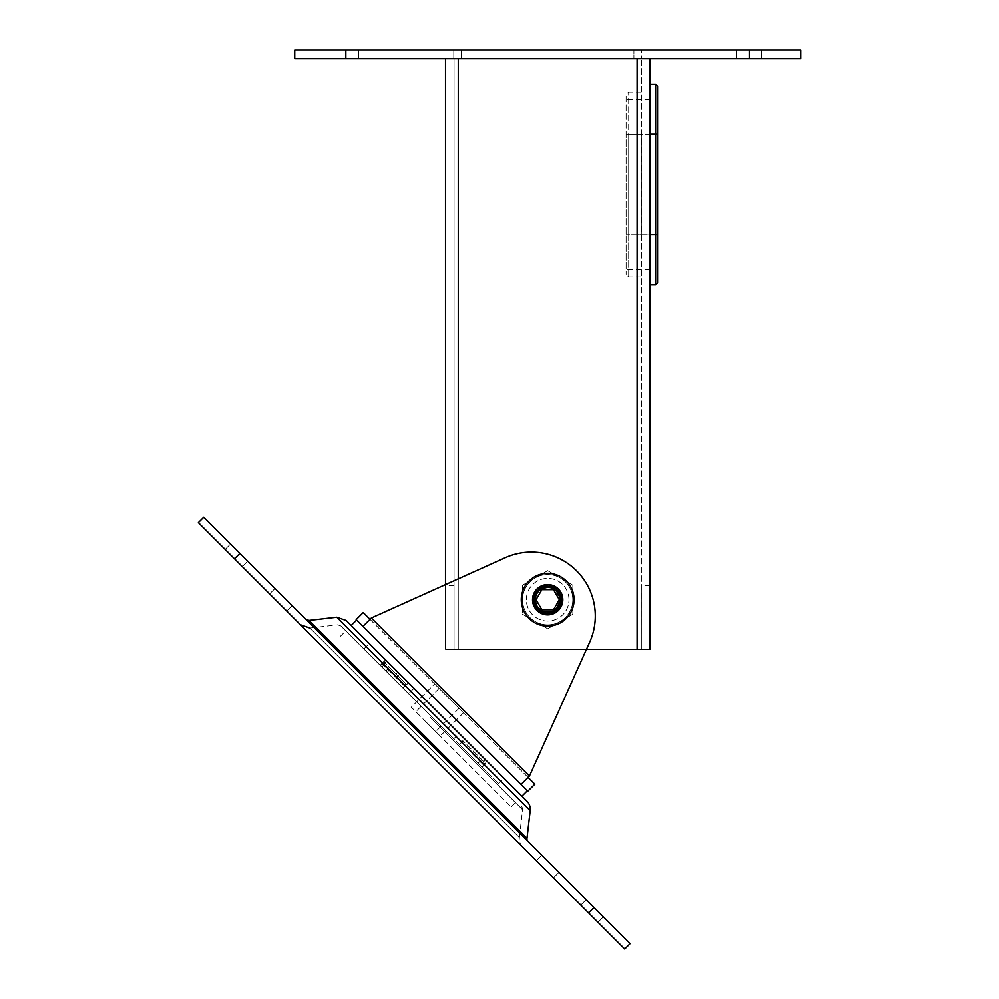 <?xml version="1.0" encoding="UTF-8"?>
<svg xmlns="http://www.w3.org/2000/svg" width="999" height="999" viewBox="0 0 999 999"><rect width="100%" height="100%" fill="white"/><g stroke="black" fill="none" stroke-linecap="round" stroke-linejoin="round"><path stroke-width="0.75" stroke-dasharray="5 3.75" d="M556.942 607.929L560.052 599.712A12.363 12.363 0 0 1 556.942 607.929C562.237 602.497 562.949 596.49 559.103 589.872A15.085 15.085 0 0 1 562.737 600.824A15.085 15.085 0 0 0 544.867 584.902A15.085 15.085 0 0 0 534.103 606.293A15.085 15.085 0 0 0 562.737 600.836C561.151 609.165 556.143 613.573 547.689 614.06L547.689 614.06C535.889 609.964 531.618 603.896 534.865 595.854C536.326 589.997 545.054 582.804 555.881 590.471A12.363 12.363 0 0 1 556.868 608.016C539.098 626.972 521.54 586.463 546.952 584.665A15.085 15.085 0 0 1 555.856 612.412A15.085 15.085 0 0 1 533.316 604.333A15.085 15.085 0 0 1 546.952 584.665L538.798 587.537L534.727 591.995L533.391 594.904L533.054 603.396L535.864 609.103L538.111 611.388L545.916 614.71L552.26 614.11L555.194 612.812L561.063 606.693L562.712 598.364L562.087 595.229L558.953 589.685L551.585 585.152L547.689 584.64L541.208 586.101L535.539 590.771L532.629 598.751L533.566 605.044L538.673 611.825L541.421 613.461L547.652 614.822L552.934 613.873L558.304 610.451L561.788 605.107L562.774 599.85L561.475 593.606L556.031 587.162L550.174 584.852L541.633 585.901L536.475 589.635L532.792 597.277L533.116 603.646L537.537 610.889L543.044 614.085L551.523 614.323L557.205 611.438L562.025 604.445L562.687 598.101L559.44 590.272L554.482 586.263L547.702 584.64C538.536 585.526 533.503 590.546 532.592 599.725L535.314 599.725L532.592 599.725C533.503 590.546 538.536 585.526 547.689 584.665L561.638 593.968L558.379 610.414L541.92 613.686L532.617 599.737L537 589.06L547.689 584.615L536.987 589.06L532.604 599.75L541.92 613.686L558.366 610.414L561.625 593.968L547.689 584.665L554.457 586.251L560.601 591.92L562.674 597.951L561.313 606.193L559.652 608.928L554.782 613.049L546.615 614.785L540.484 612.986L536.388 609.74L533.266 604.183L532.717 597.827L536.026 590.159L541.021 586.188L547.677 584.64L561.613 593.968L558.341 610.401L541.895 613.686L532.579 599.737L537 589.048L547.689 584.652C561.126 583.891 568.206 602.959 557.542 611.151M557.654 588.423L555.894 590.471C547.09 581.743 531.168 592.594 536.076 603.97C539.922 616.758 560.826 613.086 560.052 599.725C560.801 586.975 541.133 582.617 536.463 594.555C530.019 606.655 548.289 618.681 556.868 608.016M556.942 591.533C562.237 596.952 562.949 602.971 559.103 609.577A15.085 15.085 0 0 0 562.737 598.638A15.085 15.085 0 0 1 544.867 614.547A15.085 15.085 0 0 1 534.103 593.169A15.085 15.085 0 0 1 562.737 598.626C561.151 590.297 556.143 585.889 547.689 585.389C535.889 589.485 531.618 595.554 534.865 603.596C536.326 609.465 545.054 616.658 555.881 608.99A12.363 12.363 0 0 0 556.942 591.533L560.052 599.75C560.801 612.487 541.133 616.845 536.463 604.907C530.019 592.807 548.289 580.769 556.868 591.445C539.098 572.477 521.54 612.999 546.952 614.797A15.085 15.085 0 0 0 555.856 587.05A15.085 15.085 0 0 0 533.316 595.117A15.085 15.085 0 0 0 546.952 614.797M555.881 608.99C547.09 617.719 531.168 606.868 536.076 595.479C539.922 582.692 560.826 586.376 560.052 599.725A12.363 12.363 0 0 0 556.868 591.445M555.968 590.546A12.363 12.363 0 0 1 560.052 599.725C560.814 583.728 534.428 583.803 535.327 599.837C534.69 615.721 560.826 615.609 560.052 599.737C560.826 584.065 535.139 583.603 535.327 599.25C533.966 615.496 560.801 615.983 560.052 599.737C560.801 583.404 533.828 584.028 535.339 600.312C535.277 615.896 560.826 615.334 560.052 599.725C560.814 583.791 534.552 583.753 535.314 599.725L532.592 599.725A15.085 15.085 0 0 0 547.689 614.822A15.085 15.085 0 0 0 562.774 599.725A15.085 15.085 0 0 0 547.689 584.64A15.085 15.085 0 0 0 532.592 599.725L534.153 593.069L538.111 588.074L545.916 584.74L552.26 585.352L559.29 590.084L562.237 595.741L562.087 604.22L558.953 609.765L551.585 614.31L544.542 614.485L541.545 613.511L536.65 610.014L533.391 604.545L532.767 597.514L535.014 591.545L541.421 586.001L547.652 584.64L555.794 587L558.304 589.01L561.788 594.343L562.462 602.797L559.877 608.628L553.234 613.761L547.689 614.822L540.309 612.899L535.539 608.678L533.928 605.918L532.617 598.975L535.414 590.958L540.122 586.675L548.364 584.652L554.52 586.276L557.205 588.024L562.025 595.017L562.687 601.348L559.44 609.19L557.18 611.463L551.485 614.335L547.702 614.822L541.633 613.548L536.475 609.827L534.59 607.217L532.592 599.737L541.92 585.764L558.366 589.048L561.625 605.494L547.689 614.797L536.987 610.401L532.604 599.712L535.314 599.725C534.552 583.753 560.814 583.791 560.052 599.725C560.826 583.903 534.79 583.691 535.327 599.55C534.315 615.584 560.801 615.821 560.052 599.725C560.776 583.179 533.429 584.19 535.352 600.611C535.676 616.021 560.839 615.122 560.052 599.725C560.839 584.29 535.564 583.466 535.352 598.925C533.541 615.334 560.789 616.196 560.052 599.737C560.839 584.415 535.801 583.391 535.364 598.751C533.304 615.209 560.776 616.346 560.052 599.725L555.968 590.546M548.601 587.4C536.401 589.597 532.904 596.328 538.124 607.567C549.038 615.059 556.356 612.449 560.052 599.725L560.014 600.636A12.363 12.363 0 0 0 548.601 587.4C537.35 588.299 532.867 594.33 535.139 605.506C540.596 614.71 548.039 616.608 557.454 611.226M562.687 601.098L560.002 600.811M532.167 599.725A15.522 15.522 0 0 0 555.444 613.174A15.522 15.522 0 0 0 555.444 586.288A15.522 15.522 0 0 0 532.167 599.725A15.522 15.522 0 0 1 555.444 586.288A15.522 15.522 0 0 1 555.444 613.174A15.522 15.522 0 0 1 532.167 599.725A15.522 15.522 0 0 1 555.444 586.288A15.522 15.522 0 0 1 555.444 613.174A15.522 15.522 0 0 1 532.167 599.725A15.522 15.522 0 0 0 555.444 613.174A15.522 15.522 0 0 0 555.444 586.288A15.522 15.522 0 0 0 532.167 599.725M572.839 599.725A25.15 25.15 0 0 1 535.114 621.503A25.15 25.15 0 0 1 535.114 577.946A25.15 25.15 0 0 1 572.839 599.725A25.15 25.15 0 0 0 535.114 577.946A25.15 25.15 0 0 0 535.114 621.503A25.15 25.15 0 0 0 572.839 599.725L572.839 585.214L560.264 577.946L547.689 570.691L535.114 577.946L522.539 585.214L522.539 614.248L547.689 628.771L572.839 614.248L572.839 599.725L572.839 614.248L547.689 628.771L535.114 621.503A25.15 25.15 0 0 0 572.839 599.725A25.15 25.15 0 0 0 560.264 577.946L572.839 585.214L572.839 599.725A25.15 25.15 0 0 0 535.114 577.946A25.15 25.15 0 0 0 535.114 621.503A25.15 25.15 0 0 0 572.839 599.725A25.15 25.15 0 0 1 535.114 621.503L522.539 614.248L522.539 599.725A25.15 25.15 0 0 0 535.114 621.503A25.15 25.15 0 0 1 522.539 599.725L522.539 585.214L535.114 577.946L547.689 570.691L560.264 577.946A25.15 25.15 0 0 0 522.539 599.725A25.15 25.15 0 0 1 560.264 577.946A25.15 25.15 0 0 1 572.839 599.725L572.839 614.248L547.689 628.771L522.539 614.248L522.539 585.214L547.689 570.691L572.839 585.214L572.839 599.725L572.839 585.214L560.264 577.946L547.689 570.691L535.114 577.946A25.15 25.15 0 0 1 572.839 599.725A25.15 25.15 0 0 1 560.264 621.503L572.839 614.248L572.839 599.725M557.817 588.561C561.363 591.87 562.986 595.953 562.712 600.824C562.387 591.108 557.38 585.701 547.702 584.627M559.103 589.86L553.883 585.976L547.702 584.64A15.085 15.085 0 0 1 562.774 599.725A15.085 15.085 0 0 1 547.689 614.822A15.085 15.085 0 0 1 532.592 599.725C533.503 608.903 538.536 613.923 547.689 614.797C538.536 613.935 533.503 608.903 532.592 599.725L537 610.389L547.689 614.835L561.638 605.494L558.379 589.048L541.92 585.776L532.617 599.712L537 610.414L547.689 614.81L554.457 613.211L559.428 609.203L562.674 601.51L561.313 593.256L559.652 590.534L554.782 586.413L546.615 584.677L540.484 586.475L536.388 589.722L533.266 595.279L532.717 601.635L536.026 609.303L541.021 613.261L547.677 614.822L561.613 605.481L558.341 589.048L541.895 585.776L532.579 599.712A15.085 15.085 0 0 1 547.689 584.64M557.654 611.038L555.894 608.978M555.968 608.903A12.363 12.363 0 0 0 560.052 599.725C560.814 615.734 534.428 615.646 535.327 599.612C534.69 583.741 560.826 583.853 560.052 599.725C560.826 615.396 535.139 615.846 535.327 600.199C533.966 583.965 560.801 583.478 560.052 599.725C560.801 616.058 533.828 615.434 535.339 599.15C535.277 583.566 560.826 584.128 560.052 599.725C560.814 615.659 534.552 615.696 535.314 599.725C534.552 615.696 560.814 615.659 560.052 599.737C560.826 615.559 534.79 615.771 535.327 599.912C534.315 583.878 560.801 583.641 560.052 599.725C560.776 616.283 533.429 615.259 535.352 598.838C535.676 583.441 560.839 584.34 560.052 599.725C560.839 615.159 535.564 615.996 535.352 600.524C533.541 584.128 560.789 583.266 560.052 599.712C560.839 615.034 535.801 616.071 535.364 600.711C533.304 584.24 560.776 583.116 560.052 599.725L555.968 608.903M548.601 612.062C536.401 609.865 532.904 603.134 538.124 591.895C549.038 584.39 556.356 587.012 560.052 599.725L560.014 598.813A12.363 12.363 0 0 1 548.601 612.062C537.35 611.163 532.867 605.119 535.139 593.955C540.596 584.752 548.039 582.842 557.454 588.224M562.687 598.364L560.002 598.651M522.539 585.214L522.539 599.725A25.15 25.15 0 0 1 535.114 577.946L522.539 585.214M535.114 621.503L547.689 628.771L560.264 621.503A25.15 25.15 0 0 1 522.539 599.725L522.539 614.248L535.114 621.503M557.817 610.889C561.363 607.592 562.986 603.508 562.712 598.638C562.387 608.354 557.38 613.748 547.702 614.822C561.126 615.571 568.206 596.503 557.542 588.299M559.103 609.602L553.883 613.486L546.952 614.785M547.689 587.724A12 12 0 0 1 558.079 605.731A12 12 0 0 1 537.287 605.731A12 12 0 0 1 547.689 587.724M532.355 599.725A15.335 15.335 0 0 1 560.963 592.057A15.335 15.335 0 0 1 551.66 614.535A15.335 15.335 0 0 1 532.355 599.725A15.335 15.335 0 0 0 551.66 614.535A15.335 15.335 0 0 0 560.963 592.057A15.335 15.335 0 0 0 532.355 599.725M547.689 573.326A26.411 26.411 0 0 1 574.088 599.725A26.411 26.411 0 0 1 547.689 626.136A26.411 26.411 0 0 1 521.278 599.725A26.411 26.411 0 0 1 547.689 573.326A26.411 26.411 0 0 0 521.278 599.725A26.411 26.411 0 0 0 547.689 626.136A26.411 26.411 0 0 0 574.088 599.725A26.411 26.411 0 0 0 547.689 573.326A26.411 26.411 0 0 1 574.088 599.725A26.411 26.411 0 0 1 547.689 626.136A26.411 26.411 0 0 1 521.278 599.725A26.411 26.411 0 0 1 547.689 573.326M553.496 589.672L541.883 589.672L536.076 599.725L541.883 609.79L553.496 609.79L559.303 599.725L553.496 589.672L559.303 599.725L553.496 609.79L541.883 609.79L536.076 599.725L541.883 589.672L553.496 589.672L541.883 589.672L536.076 599.725L541.883 609.79L553.496 609.79L559.303 599.725L553.496 589.672M445.492 584.615L445.492 649.362L445.492 585.489L445.492 649.362L458.266 649.362L454.046 649.362L454.046 585.489L454.046 649.362L445.492 649.362L586.45 649.362L589.672 642.207A63.874 63.874 0 0 0 505.219 557.742L371.353 617.981L370.005 619.33L371.353 617.981L505.219 557.742A63.874 63.874 0 0 1 589.672 642.207L529.445 776.061L521.041 784.465L528.084 777.409L534.865 784.19M547.689 611.738A12 12 0 0 0 558.079 593.731A12 12 0 0 0 537.287 593.731A12 12 0 0 0 547.689 611.738M356.181 619.605L362.949 626.373L371.353 617.981L505.219 557.742A63.874 63.874 0 0 1 589.672 642.207L529.445 776.061L371.353 617.981M536.85 588.886A15.335 15.335 0 0 1 562.499 595.766A15.335 15.335 0 0 1 543.718 614.535A15.335 15.335 0 0 1 536.85 588.886A15.335 15.335 0 0 0 543.718 614.535A15.335 15.335 0 0 0 562.499 595.766A15.335 15.335 0 0 0 536.85 588.886M363.224 612.562L528.084 777.409L521.041 784.465L527.809 791.233M370.005 619.33L528.084 777.409M362.949 626.373L521.041 784.465M406.019 669.442L527.36 790.783L406.019 669.442M434.59 683.915L463.499 712.824L434.59 683.915L411.288 707.23L440.184 736.138L411.288 707.23L434.59 683.915M436.575 710.838L351.211 625.474M463.499 712.824L440.184 736.138L463.499 712.824M425.736 721.678L511.101 807.042L425.736 721.678M431.156 716.258L340.821 625.923L431.156 716.258M416.97 730.444L528.084 841.558L416.97 730.444M411.551 735.863L522.664 846.977L411.551 735.863M522.664 846.977A11.501 11.501 0 0 1 519.368 837.524L309.89 628.046L519.368 837.524L522.589 809.739A3.834 3.834 0 0 0 521.49 806.593M239.148 552.622L230.569 544.043L239.148 552.622M233.729 558.041L242.307 566.62L233.729 558.041M550.337 863.81L558.928 872.389L550.337 863.81M544.917 869.23L553.508 877.809L544.917 869.23M594.792 908.266L603.384 916.845L594.792 908.266M589.373 913.685L597.964 922.264L589.373 913.685M283.604 597.077L275.025 588.498L283.604 597.077M278.184 602.497L269.605 593.918L278.184 602.497M594.03 907.492L630.157 943.63L624.737 949.05L198.364 522.677L203.784 517.257L239.922 553.384L594.03 907.492L588.611 912.911M641.333 134.266L641.333 234.678L641.333 134.266L628.683 134.266L628.683 92.108L628.683 234.678L628.683 134.266L626.123 134.266L626.123 234.678L626.123 94.668L626.123 274.275L626.123 134.266L641.333 134.266M649.887 234.678L649.887 84.191L649.887 234.678L626.123 234.678L655.631 234.678L655.631 134.266L657.554 134.266L657.554 234.678L655.631 234.678L655.631 284.752M641.333 234.678L641.333 276.835L641.333 234.678L628.683 234.678L628.683 276.835L628.683 234.678L641.333 234.678M657.554 86.101L657.554 134.266M641.333 649.362L649.887 649.362L649.887 585.489L649.887 649.362L641.333 649.362L641.333 585.489L641.333 649.362L637.112 649.362L641.333 649.362L641.583 58.504L641.333 649.362M445.492 58.504L459.49 58.504L445.492 58.504L445.492 649.362L649.887 649.362L649.887 58.504L459.49 58.504L649.887 58.504M458.266 578.871L458.266 649.362L637.112 649.362L458.266 649.362L458.266 58.504L637.112 58.504L458.266 58.504L458.266 649.362L458.266 58.504M459.49 58.504L635.876 58.504L454.046 58.504L454.046 649.362L454.046 58.504L459.49 58.504M635.876 58.504L641.333 58.504L635.876 58.504M800.636 49.95L294.742 49.95L294.742 58.504L800.636 58.504M736.625 58.504L761.288 58.504L736.625 58.504L761.288 58.504L736.625 58.504L736.625 49.95L761.288 49.95L736.625 49.95L736.625 58.504M334.091 58.504L358.741 58.504L334.091 58.504L358.741 58.504L334.091 58.504L334.091 49.95L358.741 49.95L334.091 49.95L334.091 58.504M453.783 49.95L453.783 58.504L453.783 49.95L461.451 49.95L453.783 49.95M633.915 49.95L461.451 49.95L641.583 49.95L641.583 58.504L641.583 49.95L633.915 49.95L633.915 58.504L633.915 49.95M334.091 49.95L358.741 49.95L334.091 49.95M736.625 49.95L761.288 49.95L736.625 49.95M478.096 763.199L385.839 670.941L391.258 665.521L482.167 756.43L478.546 760.039L479.907 761.4L478.096 763.199L459.24 744.342L462.849 740.734L485.726 763.598L485.127 762.999L483.316 764.809L481.181 762.674L481.955 763.436L485.564 759.827L503.871 778.134L391.258 665.521L385.839 670.941L498.451 783.553L479.383 764.485L481.181 762.674M404.283 685.764L382.043 663.536L385.539 659.802L386.825 661.088L369.28 643.543L386.825 661.088L381.406 666.508L363.861 648.963L381.406 666.508L386.825 661.088L385.539 659.802L386.138 660.401L380.631 665.746L380.119 665.222L381.843 666.945L383.653 665.147L404.745 686.238L404.283 685.764L406.081 683.965L390.809 668.681L387.2 672.302L385.839 670.941L394.28 679.382L397.889 675.761L406.556 684.44L384.253 662.125M479.907 761.4L478.546 760.039M481.955 763.436L483.316 764.809M482.167 756.43L485.564 759.827M461.65 743.144L463.449 741.333L462.987 740.871L485.127 762.999M397.889 675.761L399.925 674.188L391.258 665.521L397.964 672.227L396.153 674.025L390.809 668.681M399.925 674.188L386.138 660.401M385.651 659.914L397.964 672.227M459.165 733.428L413.998 688.261L459.165 733.428L453.733 738.848L408.579 693.681L453.733 738.848L459.165 733.428M476.098 750.361L487.412 761.675L476.098 750.361M380.631 665.746L394.28 679.382M398.114 675.986L384.328 662.2M479.383 764.485L459.24 744.342M387.2 672.302L381.843 666.945M470.679 755.781L459.39 744.492L470.679 755.781M472.49 753.97L483.791 765.284L472.49 753.97M406.081 683.965L396.153 674.025M413.998 688.261L408.579 693.681L413.998 688.261M383.653 665.147L382.043 663.536M569.005 599.725A21.316 21.316 0 0 0 537.025 581.268A21.316 21.316 0 0 0 537.025 618.194A21.316 21.316 0 0 0 569.005 599.725A21.316 21.316 0 0 1 537.025 618.194A21.316 21.316 0 0 1 537.025 581.268A21.316 21.316 0 0 1 569.005 599.725M534.153 599.725A13.524 13.524 0 0 0 547.689 613.261A13.524 13.524 0 0 0 561.213 599.725A13.524 13.524 0 0 0 547.689 586.201A13.524 13.524 0 0 0 534.153 599.725M439.11 688.436L415.796 711.738L439.11 688.436M458.978 708.316L435.676 731.618L458.978 708.316M530.207 810.626L336.788 617.22M526.985 838.398L309.016 620.429M430.132 717.282L522.589 809.739L430.132 717.282M234.503 558.803L239.922 553.384M649.887 134.266L626.123 134.266L655.631 134.266L655.631 84.191M637.112 58.504L637.112 649.362M461.451 49.95L461.451 58.504L461.451 49.95M749.537 49.95L749.537 58.504M345.841 49.95L345.841 58.504M511.101 807.042L516.52 801.623M340.372 636.313L345.791 630.893M340.821 625.923L337.674 624.825L309.89 628.046M242.307 566.62L247.727 561.201L242.307 566.62M225.15 549.462L230.569 544.043L225.15 549.462M553.508 877.809L558.928 872.389L553.508 877.809M536.338 860.651L541.758 855.231L536.338 860.651M597.964 922.264L603.384 916.845L597.964 922.264M580.794 905.106L586.213 899.687L580.794 905.106M286.763 611.076L292.183 605.656L286.763 611.076M269.605 593.918L275.025 588.498L269.605 593.918M641.333 92.108L628.683 92.108L626.123 94.668M641.333 276.835L628.683 276.835L626.123 274.275M649.887 269.68L626.123 269.68M649.887 99.263L626.123 99.263M649.887 585.489L641.333 585.489M454.046 585.489L445.492 585.489M358.741 49.95L358.741 58.504L358.741 49.95M761.288 49.95L761.288 58.504L761.288 49.95M363.861 648.963L369.28 643.543M498.451 783.553L503.871 778.134M459.39 744.492L462.987 740.871M481.968 767.07L485.589 763.473M385.539 659.802L380.119 665.222L385.539 659.802M402.947 688.049L408.341 682.604M402.934 688.036L404.745 686.238M482.117 767.22L485.726 763.598M408.491 682.754L404.882 686.363"/><path stroke-width="1.5" d="M547.689 626.136A26.411 26.411 0 0 0 574.088 599.725A26.411 26.411 0 0 0 547.689 573.326A26.411 26.411 0 0 0 521.278 599.725A26.411 26.411 0 0 0 547.689 626.136M553.496 609.79L541.883 609.79L536.076 599.725L541.883 589.672L553.496 589.672L559.303 599.725L553.496 609.79M505.219 557.742L371.353 617.981L362.949 626.373L521.041 784.465L529.445 776.061L589.672 642.207A63.874 63.874 0 0 0 505.219 557.742M371.353 617.981L529.445 776.061L586.45 649.362L649.887 649.362L649.887 58.504M370.005 619.33L363.224 612.562L356.181 619.605L362.949 626.373M521.041 784.465L527.809 791.233L534.865 784.19L528.084 777.409M521.94 796.203L436.575 710.838L526.91 801.173L521.94 796.203L527.36 790.783M356.631 620.054L351.211 625.474L346.241 620.504L436.575 710.838M526.91 801.173A11.501 11.501 0 0 1 530.207 810.626L526.985 838.398A3.834 3.834 0 0 0 528.084 841.558M239.922 553.384L203.784 517.257L198.364 522.677L624.737 949.05L630.157 943.63L594.03 907.492L239.922 553.384L234.503 558.803M657.554 134.266L657.554 86.101L655.631 84.191L655.631 134.266L657.554 134.266L657.554 282.842L657.554 234.678L655.631 234.678L655.631 284.752L657.554 282.842M445.492 58.504L445.492 584.615M345.841 49.95L800.636 49.95L800.636 58.504L294.742 58.504L294.742 49.95L345.841 49.95L345.841 58.504M800.636 49.95L800.636 58.504M534.153 599.725A13.524 13.524 0 0 1 547.689 586.201A13.524 13.524 0 0 1 561.213 599.725A13.524 13.524 0 0 1 547.689 613.261A13.524 13.524 0 0 1 534.153 599.725M346.241 620.504L336.788 617.22L530.207 810.626M336.788 617.22L309.016 620.429L526.985 838.398M588.611 912.911L594.03 907.492M649.887 134.266L655.631 134.266L655.631 234.678L649.887 234.678M458.266 58.504L458.266 578.871M637.112 58.504L637.112 649.362M749.537 49.95L749.537 58.504M309.016 620.429L305.869 619.33M309.89 628.046L300.437 624.75M649.887 84.191L655.631 84.191M649.887 284.752L655.631 284.752"/></g></svg>
